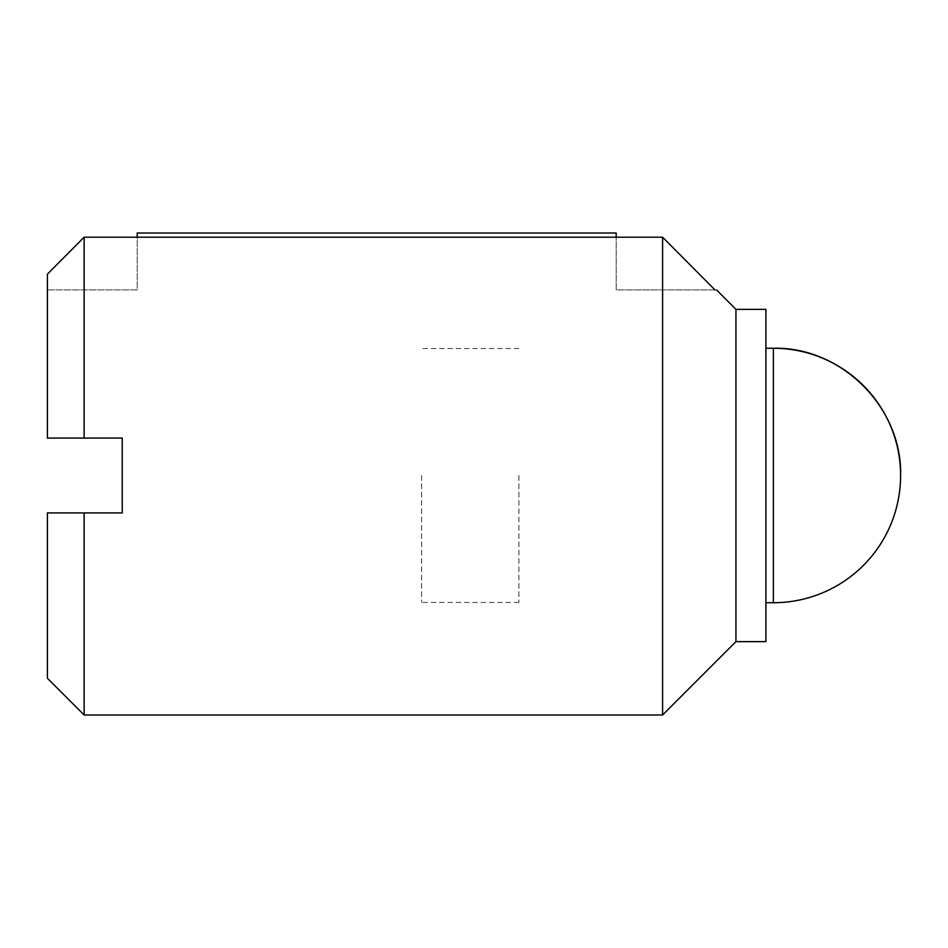 <?xml version="1.0" encoding="UTF-8"?>
<svg xmlns="http://www.w3.org/2000/svg" width="948" height="948" viewBox="0 0 948 948"><rect width="100%" height="100%" fill="white"/><g stroke="black" fill="none" stroke-linecap="round" stroke-linejoin="round"><path stroke-width="0.71" stroke-dasharray="4.74 3.56" d="M47.4 289.887L137.211 289.887L137.211 237.201L616.2 237.201L616.2 233.007L137.211 233.007L137.211 289.887L47.4 289.887L47.4 274.15L47.4 289.887M47.4 274.15L47.4 438.071L84.135 438.071L84.135 237.201L137.211 237.201M735.944 641.642L735.944 309.344M662.605 714.993L662.605 237.201L616.2 237.201L616.2 289.887L714.946 289.887C716.996 289.887 716.996 289.887 714.946 289.887L616.2 289.887L616.2 237.201M84.135 438.071L122.245 438.071L122.245 512.915L47.4 512.915L47.4 678.258M765.889 641.642L765.889 309.344M765.889 475.493L765.889 348.26L765.889 475.493M84.135 714.993L84.135 512.915M421.611 475.493L421.611 602.43L421.611 475.493M518.9 475.493L518.9 602.43L518.9 475.493M773.367 602.727L773.367 348.26M518.9 348.568L421.611 348.568M518.9 602.43L421.611 602.43"/><path stroke-width="1.42" d="M84.135 438.071L84.135 237.201L47.4 274.15L47.4 438.071L122.245 438.071L122.245 512.915L84.135 512.915L84.135 714.993L662.605 714.993L662.605 237.201L714.946 289.887C716.996 289.887 716.996 289.887 714.946 289.887L662.605 237.201L616.2 237.201L616.2 233.007L137.211 233.007L137.211 237.201L616.2 237.201M735.944 641.642L765.889 641.642L765.889 309.344L735.944 309.344L735.944 641.642L662.605 714.993M84.135 714.993L47.4 678.258L47.4 512.915L84.135 512.915M137.211 237.201L84.135 237.201L47.4 274.15M765.889 348.26L773.367 348.26C841.35 346.518 902.354 407.51 900.6 475.493A127.233 127.233 0 0 0 773.367 348.26L773.367 602.727L765.889 602.727M735.944 309.344L716.487 289.887M773.367 602.727A127.233 127.233 0 0 0 900.6 475.493"/></g></svg>
